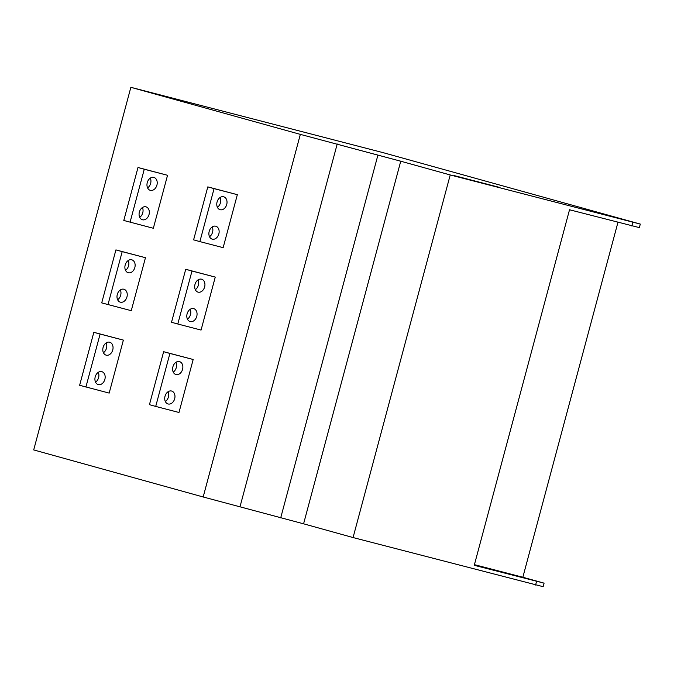 <?xml version="1.0" encoding="UTF-8"?>
<svg xmlns="http://www.w3.org/2000/svg" width="674" height="674" viewBox="0 0 674 674"><rect width="100%" height="100%" fill="white"/><g stroke="black" fill="none" stroke-linecap="round" stroke-linejoin="round"><path stroke-width="1.01" d="M450.224 174.954L640.3 224.08L639.356 227.61L569.522 209.766L474.252 565.309L544.087 583.153L543.143 586.683L353.066 537.557L303.586 523.816L400.744 161.212L450.224 174.954L353.066 537.557M640.3 224.08L382.984 152.619L130.857 87.317L300.334 134.379L400.744 161.212M454.209 175.611L498.768 187.203L454.209 175.611M632.751 222.437L631.808 225.967M536.538 581.51L535.594 585.04M544.087 583.153L522.847 577.256L617.94 222.361M300.334 134.379L203.177 496.982L33.7 449.92L130.857 87.317M203.177 496.982L303.586 523.816M131.262 310.68L145.458 257.704L115.911 249.902L101.715 302.887L131.262 310.68M109.18 393.094L123.376 340.109L93.829 332.316L79.633 385.292L109.18 393.094M163.639 351.702L193.177 359.495L178.981 412.48L155.711 406.422L149.443 404.678L163.639 351.702L169.907 353.446L155.711 406.422M185.721 269.288L215.259 277.09L201.063 330.066L177.793 324.009L171.525 322.273L185.721 269.288L191.989 271.032L177.793 324.009M207.803 186.883L237.341 194.676L223.145 247.653L199.875 241.604L193.607 239.86L207.803 186.883L214.071 188.627L199.875 241.604M153.343 228.267L167.54 175.291L137.993 167.497L123.797 220.474L153.343 228.267M130.074 222.218L144.27 169.241L137.993 167.497M107.992 304.623L122.188 251.646L115.911 249.902M85.91 387.036L100.106 334.06L93.829 332.316M214.071 188.627L237.341 194.676M144.27 169.241L167.54 175.291M212.234 226.919A6.706 4.988 -74.5 0 1 209.513 236.709M220.12 197.482A6.706 4.988 -74.5 0 1 217.399 207.272M190.152 309.332A6.706 4.988 -74.5 0 1 187.431 319.122M198.038 279.895A6.706 4.988 -74.5 0 1 195.317 289.685M168.07 391.737A6.706 4.988 -74.5 0 1 165.349 401.527M175.956 362.309A6.706 4.988 -74.5 0 1 173.235 372.099M98.303 384.593A6.706 4.988 -74.5 0 1 98.244 384.576A6.706 4.988 -74.5 0 1 95.219 376.825A6.706 4.988 -74.5 0 1 101.774 371.644A6.706 4.988 -74.5 0 1 101.833 371.66A6.706 4.988 -74.5 0 1 104.858 379.411A6.706 4.988 -74.5 0 1 98.303 384.593M168.112 403.979A6.706 4.988 -74.5 0 1 168.053 403.962A6.706 4.988 -74.5 0 1 165.029 396.211A6.706 4.988 -74.5 0 1 171.584 391.03A6.706 4.988 -74.5 0 1 171.643 391.046A6.706 4.988 -74.5 0 1 174.667 398.797A6.706 4.988 -74.5 0 1 168.112 403.979M142.425 207.533A6.706 4.988 -74.5 0 1 139.712 217.323M150.31 178.096A6.706 4.988 -74.5 0 1 147.598 187.886M120.343 289.946A6.706 4.988 -74.5 0 1 117.63 299.736M128.228 260.509A6.706 4.988 -74.5 0 1 125.516 270.299M98.261 372.351A6.706 4.988 -74.5 0 1 95.548 382.141M106.147 342.923A6.706 4.988 -74.5 0 1 103.434 352.713M142.467 219.775A6.706 4.988 -74.5 0 1 142.408 219.758A6.706 4.988 -74.5 0 1 139.383 211.998A6.706 4.988 -74.5 0 1 145.938 206.825A6.706 4.988 -74.5 0 1 145.997 206.842A6.706 4.988 -74.5 0 1 149.021 214.593A6.706 4.988 -74.5 0 1 142.467 219.775M150.353 190.338A6.706 4.988 -74.5 0 1 150.294 190.329A6.706 4.988 -74.5 0 1 147.269 182.57A6.706 4.988 -74.5 0 1 153.824 177.388A6.706 4.988 -74.5 0 1 153.883 177.405A6.706 4.988 -74.5 0 1 156.907 185.165A6.706 4.988 -74.5 0 1 150.353 190.338M122.188 251.646L145.458 257.704M120.385 302.188A6.706 4.988 -74.5 0 1 120.326 302.171A6.706 4.988 -74.5 0 1 117.301 294.412A6.706 4.988 -74.5 0 1 123.856 289.23A6.706 4.988 -74.5 0 1 123.915 289.247A6.706 4.988 -74.5 0 1 126.939 297.007A6.706 4.988 -74.5 0 1 120.385 302.188M128.271 272.751A6.706 4.988 -74.5 0 1 128.212 272.734A6.706 4.988 -74.5 0 1 125.187 264.983A6.706 4.988 -74.5 0 1 131.742 259.802A6.706 4.988 -74.5 0 1 131.801 259.819A6.706 4.988 -74.5 0 1 134.825 267.57A6.706 4.988 -74.5 0 1 128.271 272.751M100.106 334.06L123.376 340.109M106.189 355.164A6.706 4.988 -74.5 0 1 106.13 355.147A6.706 4.988 -74.5 0 1 103.105 347.388A6.706 4.988 -74.5 0 1 109.66 342.215A6.706 4.988 -74.5 0 1 109.719 342.232A6.706 4.988 -74.5 0 1 112.743 349.983A6.706 4.988 -74.5 0 1 106.189 355.164M175.998 374.55A6.706 4.988 -74.5 0 1 175.939 374.533A6.706 4.988 -74.5 0 1 172.915 366.774A6.706 4.988 -74.5 0 1 179.469 361.601A6.706 4.988 -74.5 0 1 179.528 361.618A6.706 4.988 -74.5 0 1 182.553 369.369A6.706 4.988 -74.5 0 1 175.998 374.55M212.276 239.16A6.706 4.988 -74.5 0 1 212.217 239.144A6.706 4.988 -74.5 0 1 209.193 231.384A6.706 4.988 -74.5 0 1 215.747 226.211A6.706 4.988 -74.5 0 1 215.806 226.228A6.706 4.988 -74.5 0 1 218.831 233.979A6.706 4.988 -74.5 0 1 212.276 239.16M220.162 209.724A6.706 4.988 -74.5 0 1 220.103 209.715A6.706 4.988 -74.5 0 1 217.079 201.956A6.706 4.988 -74.5 0 1 223.633 196.774A6.706 4.988 -74.5 0 1 223.692 196.791A6.706 4.988 -74.5 0 1 226.717 204.551A6.706 4.988 -74.5 0 1 220.162 209.724M191.989 271.032L215.259 277.09M190.194 321.574A6.706 4.988 -74.5 0 1 190.135 321.557A6.706 4.988 -74.5 0 1 187.111 313.798A6.706 4.988 -74.5 0 1 193.665 308.616A6.706 4.988 -74.5 0 1 193.724 308.633A6.706 4.988 -74.5 0 1 196.749 316.392A6.706 4.988 -74.5 0 1 190.194 321.574M198.08 292.137A6.706 4.988 -74.5 0 1 198.021 292.12A6.706 4.988 -74.5 0 1 194.997 284.369A6.706 4.988 -74.5 0 1 201.551 279.188A6.706 4.988 -74.5 0 1 201.61 279.204A6.706 4.988 -74.5 0 1 204.635 286.956A6.706 4.988 -74.5 0 1 198.08 292.137M169.907 353.446L193.177 359.495M240.054 506.578L337.211 143.975M280.704 517.868L377.87 155.264M522.847 577.256L474.429 564.66"/></g></svg>
